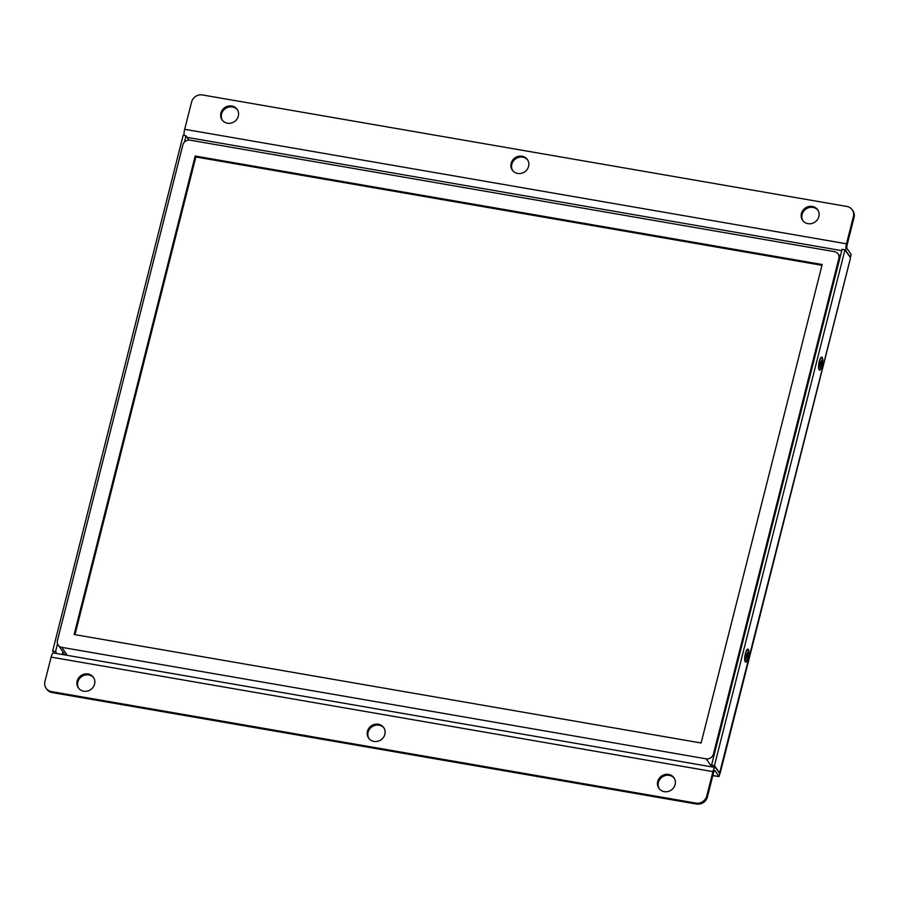 <?xml version="1.0" encoding="UTF-8"?>
<svg xmlns="http://www.w3.org/2000/svg" width="899" height="899" viewBox="0 0 899 899"><rect width="100%" height="100%" fill="white"/><g stroke="black" fill="none" stroke-linecap="round" stroke-linejoin="round"><path stroke-width="1.35" d="M67.335 655.382L61.784 647.347A6.124 5.675 145.3 0 1 58.199 645.089L64.897 654.787A6.124 5.675 -34.7 0 0 65.043 654.978M821.978 265.306L195.847 156.977L74.977 634.66M714.098 755.059L713.446 754.104A6.124 5.675 145.3 0 1 706.187 758.835L711.738 766.869M713.446 754.104L838.868 258.418L839.531 259.362M58.199 645.089A6.124 5.675 145.3 0 1 57.435 640.605L182.857 144.908A6.124 5.675 145.3 0 1 190.116 140.177L834.519 251.675A6.124 5.675 145.3 0 1 838.868 258.418M61.784 647.347L706.187 758.835M701.108 742.99L74.123 634.503L195.195 156.033L822.18 264.508L701.108 742.99M195.847 156.977L195.195 156.033M748.193 657.652A6.585 1.809 -80.2 0 1 745.204 661.743A6.585 1.809 -80.2 0 1 745.372 653.562A6.585 1.809 -80.2 0 1 747.35 649.303A6.585 1.809 -80.2 0 1 748.833 651.191A6.585 1.809 -80.2 0 1 748.193 657.652M822.091 365.623A6.585 1.809 -80.2 0 1 819.09 369.714A6.585 1.809 -80.2 0 1 819.259 361.544A6.585 1.809 -80.2 0 1 821.248 357.274A6.585 1.809 -80.2 0 1 822.72 359.173A6.585 1.809 -80.2 0 1 822.091 365.623M527.747 160.101A9.192 8.507 -34.7 0 0 515.689 158.786A9.192 8.507 -34.7 0 0 512.655 170.529M528.578 166.337A9.192 8.507 145.3 0 1 521.319 173.338A9.192 8.507 145.3 0 1 512.306 170.057A9.192 8.507 145.3 0 1 511.16 163.326A9.192 8.507 145.3 0 1 518.42 156.336A9.192 8.507 145.3 0 1 527.432 159.606A9.192 8.507 145.3 0 1 528.578 166.337M237.471 109.869A9.192 8.507 -34.7 0 0 225.413 108.565A9.192 8.507 -34.7 0 0 222.39 120.297M238.302 116.117A9.192 8.507 145.3 0 1 231.054 123.107A9.192 8.507 145.3 0 1 222.042 119.837A9.192 8.507 145.3 0 1 220.896 113.105A9.192 8.507 145.3 0 1 228.155 106.116A9.192 8.507 145.3 0 1 237.156 109.386A9.192 8.507 145.3 0 1 238.302 116.117M674.295 778.298A9.192 8.507 -34.7 0 0 662.237 776.983A9.192 8.507 -34.7 0 0 659.203 788.726M675.127 784.546A9.192 8.507 145.3 0 1 667.867 791.536A9.192 8.507 145.3 0 1 658.866 788.266A9.192 8.507 145.3 0 1 657.708 781.523A9.192 8.507 145.3 0 1 664.968 774.533A9.192 8.507 145.3 0 1 673.98 777.815A9.192 8.507 145.3 0 1 675.127 784.546M93.754 677.857A9.192 8.507 -34.7 0 0 81.697 676.542A9.192 8.507 -34.7 0 0 78.663 688.286M94.586 684.094A9.192 8.507 145.3 0 1 87.327 691.095A9.192 8.507 145.3 0 1 78.314 687.814A9.192 8.507 145.3 0 1 77.168 681.082A9.192 8.507 145.3 0 1 84.427 674.093A9.192 8.507 145.3 0 1 93.44 677.363A9.192 8.507 145.3 0 1 94.586 684.094M818.011 210.321A9.192 8.507 -34.7 0 0 805.965 209.006A9.192 8.507 -34.7 0 0 802.931 220.749M818.854 216.558A9.192 8.507 145.3 0 1 811.595 223.559A9.192 8.507 145.3 0 1 802.582 220.277A9.192 8.507 145.3 0 1 801.436 213.546A9.192 8.507 145.3 0 1 808.695 206.556A9.192 8.507 145.3 0 1 817.697 209.827A9.192 8.507 145.3 0 1 818.854 216.558M384.019 728.078A9.192 8.507 -34.7 0 0 371.972 726.763A9.192 8.507 -34.7 0 0 368.938 738.506M384.862 734.314A9.192 8.507 145.3 0 1 377.602 741.315A9.192 8.507 145.3 0 1 368.59 738.034A9.192 8.507 145.3 0 1 367.444 731.303A9.192 8.507 145.3 0 1 374.703 724.313A9.192 8.507 145.3 0 1 383.704 727.583A9.192 8.507 145.3 0 1 384.862 734.314M184.104 135.491A6.124 1.686 -80.2 0 1 184.677 129.299L191.577 102.048A9.192 8.507 145.3 0 1 202.455 94.946L846.858 206.444A9.192 8.507 145.3 0 1 852.241 209.815A9.192 8.507 145.3 0 1 853.398 216.547L846.498 243.798A6.124 1.686 99.8 0 0 846.364 251.439L850.432 257.339L851.162 254.462L847.083 248.573A3.068 0.843 -80.2 0 1 847.15 244.753L854.05 217.502A9.192 8.507 -34.7 0 0 852.904 210.771L852.241 209.815M706.771 796.008A9.192 8.507 145.3 0 1 695.882 803.099L51.479 691.612A9.192 8.507 145.3 0 1 46.096 688.229A9.192 8.507 145.3 0 1 44.95 681.498L51.119 657.113A6.124 1.686 -80.2 0 1 53.479 652.977L715.301 767.488A6.124 1.686 99.8 0 0 712.941 771.623L706.771 796.008L707.423 796.952A9.192 8.507 -34.7 0 1 696.545 804.054L52.142 692.556L51.479 691.612M715.301 767.488A6.124 1.686 99.8 0 1 715.705 767.78L719.773 773.679L719.054 776.545L714.975 770.657A3.068 0.843 99.8 0 0 714.772 770.499A3.068 0.843 99.8 0 0 713.592 772.567L707.423 796.952M46.096 688.229L46.759 689.185A9.192 8.507 -34.7 0 0 52.142 692.556M56.918 653.573L55.547 651.595L52.648 651.09L183.149 135.322L186.059 135.828L189.004 140.098M52.648 651.09L54.007 653.067M719.537 773.342L850.285 258.856L850.364 257.62L844.97 249.832L842.071 249.326L711.559 765.094L712.929 767.072M719.852 773.387L714.458 765.6L711.559 765.094M712.862 775.477L719.054 776.545L712.806 775.691M714.458 765.6L844.97 249.832M186.059 135.828L184.475 142.053M57.525 643.751L55.547 651.595M745.889 654.933L746.114 654.023L746.788 655L747.743 652.348L747.002 655.304L747.451 657.191L746.777 656.214L746.024 659.158L746.563 655.91L745.889 654.933M745.406 661.057A5.821 1.596 -80.2 0 1 745.361 654.562A5.821 1.596 -80.2 0 1 747.777 649.876A5.821 1.596 -80.2 0 1 748.159 650.157A5.821 1.596 -80.2 0 1 748.204 656.652A5.821 1.596 -80.2 0 1 745.788 661.338A5.821 1.596 -80.2 0 1 745.406 661.057M746.788 655L745.912 654.843M747.002 655.304L746.024 655.135M746.496 656.169L747.676 656.281M745.889 658.585L746.024 659.158M819.776 362.915L820.012 362.005L820.686 362.982L821.641 360.33L820.899 363.286L821.574 364.264L821.338 365.163L820.663 364.185L819.922 367.14L820.461 363.893L819.776 362.915M819.292 369.039A5.821 1.596 -80.2 0 1 819.247 362.533A5.821 1.596 -80.2 0 1 821.664 357.847A5.821 1.596 -80.2 0 1 822.057 358.139A5.821 1.596 -80.2 0 1 822.102 364.634A5.821 1.596 -80.2 0 1 819.686 369.32A5.821 1.596 -80.2 0 1 819.292 369.039M820.686 362.982L819.798 362.825M820.899 363.286L819.922 363.117M820.394 364.14L821.574 364.264M819.776 366.567L819.922 367.14M853.398 216.547L854.05 217.502M695.882 803.099L696.545 804.054M184.677 129.299L846.498 243.798M841.734 250.641L187.138 137.378M840.475 255.608L839.104 255.372M712.941 771.623L51.119 657.113M62.177 654.483L62.851 651.82M840.16 256.889L838.104 253.923M850.375 258.586L720.099 773.421M747.777 649.876L746.945 649.73M745.788 661.338L744.956 661.192M821.664 357.847L820.832 357.701M819.686 369.32L818.854 369.174"/></g></svg>
